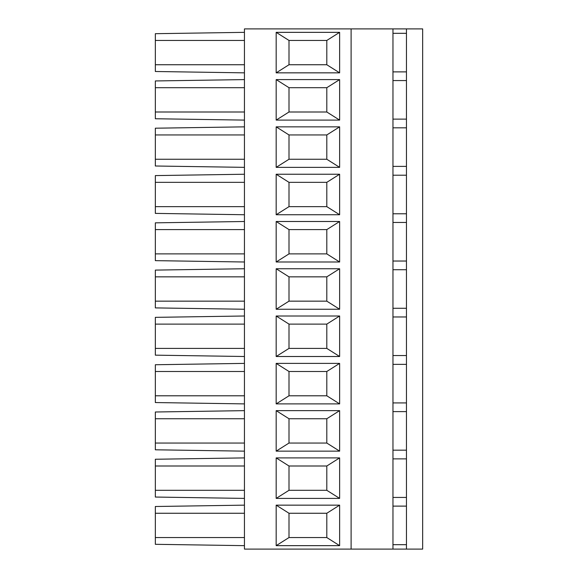 <?xml version="1.0" encoding="UTF-8"?>
<svg xmlns="http://www.w3.org/2000/svg" width="578" height="578" viewBox="0 0 578 578"><rect width="100%" height="100%" fill="white"/><g stroke="black" fill="none" stroke-linecap="round" stroke-linejoin="round"><path stroke-width="0.87" d="M244.443 206.642L155.338 206.642L155.338 213.39L244.443 214.741M155.338 206.642L155.338 175.589L244.443 174.238M244.443 182.337L155.338 182.337M244.443 28.9L244.443 549.1L351.106 549.1L351.106 28.9L244.443 28.9M406.457 213.773L392.961 213.773M406.457 175.206L392.961 175.206M326.801 182.337L289 182.337L289 206.642L326.801 206.642L326.801 182.337L339.633 174.238L339.633 214.741L276.176 214.741L276.176 174.238L339.633 174.238M276.176 451.151L276.176 410.647L339.633 410.647L339.633 451.151L276.176 451.151L289 443.051L326.801 443.051L326.801 418.747L339.633 410.647M339.633 403.892L276.176 403.892L276.176 363.389L339.633 363.389L339.633 403.892L326.801 395.793L326.801 371.495L289 371.495L289 395.793L276.176 403.892M276.176 309.252L276.176 268.748L339.633 268.748L339.633 309.252L276.176 309.252L289 301.152L326.801 301.152L326.801 276.848L339.633 268.748M339.633 262L276.176 262L276.176 221.497L339.633 221.497L339.633 262L326.801 253.894L326.801 229.596L289 229.596L289 253.894L276.176 262M276.176 120.101L276.176 79.598L339.633 79.598L339.633 120.101L276.176 120.101L289 112.002L326.801 112.002L326.801 87.697L289 87.697L289 112.002M276.176 167.353L276.176 126.849L339.633 126.849L339.633 167.353L276.176 167.353L289 159.253L326.801 159.253L326.801 134.949L339.633 126.849M339.633 72.85L276.176 72.85L276.176 32.346L339.633 32.346L339.633 72.85L326.801 64.743L326.801 40.446L289 40.446L289 64.743L326.801 64.743M339.633 356.503L276.176 356.503L276.176 316L339.633 316L339.633 356.503L326.801 348.404L326.801 324.106L339.633 316M276.176 498.402L276.176 457.899L339.633 457.899L339.633 498.402L276.176 498.402L289 490.303L326.801 490.303L326.801 465.998L339.633 457.899M339.633 545.654L276.176 545.654L276.176 505.15L339.633 505.15L339.633 545.654L326.801 537.554L326.801 513.257L289 513.257L289 537.554L326.801 537.554M276.176 79.598L289 87.697M326.801 87.697L339.633 79.598M339.633 120.101L326.801 112.002M276.176 126.849L289 134.949L289 159.253M339.633 167.353L326.801 159.253M244.443 167.353L155.338 166.002L155.338 128.2L244.443 126.849M244.443 159.253L155.338 159.253M244.443 134.949L155.338 134.949M406.457 166.385L392.961 166.385M276.176 174.238L289 182.337M244.443 395.793L155.338 395.793L155.338 402.548L244.443 403.892M155.338 395.793L155.338 364.74L244.443 363.389M326.801 134.949L289 134.949M406.457 80.566L392.961 80.566M406.457 119.133L392.961 119.133M406.457 127.817L392.961 127.817M406.457 549.1L406.457 28.9L422.663 28.9L422.663 549.1L351.106 549.1M351.106 28.9L392.961 28.9L392.961 549.1M244.443 112.002L155.338 112.002L155.338 80.949L244.443 79.598M155.338 112.002L155.338 118.75L244.443 120.101M244.443 87.697L155.338 87.697M326.801 40.446L339.633 32.346M276.176 32.346L289 40.446M289 64.743L276.176 72.85M406.457 71.882L392.961 71.882M406.457 33.314L392.961 33.314M392.961 28.9L406.457 28.9M244.443 64.743L155.338 64.743L155.338 33.69L244.443 32.346M155.338 64.743L155.338 71.499L244.443 72.85M244.443 40.446L155.338 40.446M339.633 214.741L326.801 206.642M289 206.642L276.176 214.741M276.176 221.497L289 229.596M326.801 229.596L339.633 221.497M244.443 221.497L155.338 222.841L155.338 229.596L244.443 229.596M406.457 222.465L392.961 222.465M244.443 253.894L155.338 253.894L155.338 229.596M406.457 261.032L392.961 261.032M155.338 253.894L155.338 260.649L244.443 262M276.176 316L289 324.106L289 348.404L276.176 356.503M244.443 348.404L155.338 348.404L155.338 355.159L244.443 356.503M155.338 348.404L155.338 317.351L244.443 316M406.457 355.535L392.961 355.535M406.457 316.968L392.961 316.968M244.443 324.106L155.338 324.106M326.801 324.106L289 324.106M276.176 268.748L289 276.848L289 301.152M339.633 309.252L326.801 301.152M244.443 301.152L155.338 301.152L155.338 270.099L244.443 268.748M155.338 301.152L155.338 307.901L244.443 309.252M406.457 308.284L392.961 308.284M406.457 269.716L392.961 269.716M244.443 276.848L155.338 276.848M289 253.894L326.801 253.894M326.801 276.848L289 276.848M289 348.404L326.801 348.404M276.176 363.389L289 371.495M326.801 371.495L339.633 363.389M406.457 364.357L392.961 364.357M244.443 371.495L155.338 371.495M406.457 402.924L392.961 402.924M326.801 513.257L339.633 505.15M276.176 505.15L289 513.257M289 537.554L276.176 545.654M244.443 537.554L155.338 537.554L155.338 506.501L244.443 505.15M155.338 537.554L155.338 544.31L244.443 545.654M339.633 498.402L326.801 490.303M406.457 544.686L392.961 544.686M406.457 506.118L392.961 506.118M406.457 497.434L392.961 497.434M244.443 513.257L155.338 513.257M244.443 498.402L155.338 497.051L155.338 459.25L244.443 457.899M244.443 490.303L155.338 490.303M406.457 458.867L392.961 458.867M244.443 465.998L155.338 465.998M276.176 457.899L289 465.998L289 490.303M326.801 465.998L289 465.998M276.176 410.647L289 418.747L289 443.051M244.443 443.051L155.338 443.051L155.338 449.8L244.443 451.151M155.338 443.051L155.338 411.998L244.443 410.647M339.633 451.151L326.801 443.051M244.443 418.747L155.338 418.747M406.457 411.615L392.961 411.615M406.457 450.183L392.961 450.183M289 395.793L326.801 395.793M326.801 418.747L289 418.747"/></g></svg>
